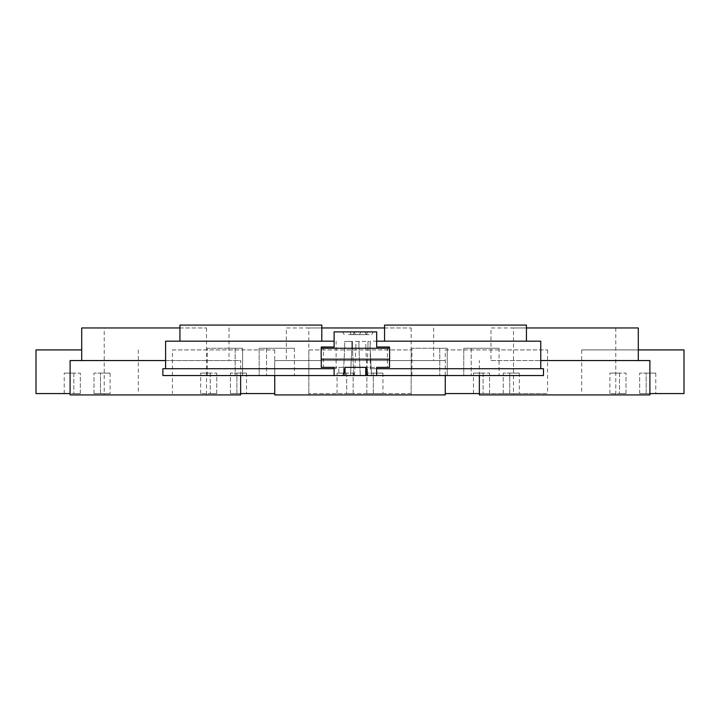 <?xml version="1.0" encoding="UTF-8"?>
<svg xmlns="http://www.w3.org/2000/svg" width="720" height="720" viewBox="0 0 720 720"><rect width="100%" height="100%" fill="white"/><g stroke="black" fill="none" stroke-linecap="round" stroke-linejoin="round"><path stroke-width="0.54" stroke-dasharray="3.6 2.7" d="M216.738 393.57L210.258 393.57L216.738 393.57L216.738 373.104L210.258 373.104L216.738 373.104L216.738 393.57M210.258 373.104L200.637 373.104L210.258 373.104L210.258 393.57L200.637 393.57L210.258 393.57L210.258 373.104M236.898 393.57L246.528 393.57L230.427 393.57L236.898 393.57L236.898 373.104L230.427 373.104L246.528 373.104L236.898 373.104L236.898 393.57M240.633 393.57L274.734 393.57M172.422 349.911L274.734 349.911L172.422 349.911L172.422 393.57M274.734 349.911L274.734 375.543L274.734 360.549L445.266 360.549L274.734 360.549M230.427 393.57L230.427 373.104L230.427 393.57M353.151 393.57L346.68 393.57L353.151 393.57L353.151 373.104L346.68 373.104L353.151 373.104L353.151 393.57M346.68 373.104L337.05 373.104L346.68 373.104L346.68 393.57L337.05 393.57L346.68 393.57L346.68 373.104M373.32 393.57L382.95 393.57L366.849 393.57L373.32 393.57L373.32 373.104L366.849 373.104L382.95 373.104L373.32 373.104L373.32 393.57M411.156 393.57L308.844 393.57L411.156 393.57L411.156 349.911L308.844 349.911L308.844 393.57M366.849 393.57L366.849 373.104L366.849 393.57M308.844 349.911L411.156 349.911M334.116 341.172L165.6 341.172M336.123 368.721L165.6 368.721L336.123 368.721L336.123 341.172M162.873 368.721L334.116 368.721M338.859 368.721L338.859 375.543L334.116 375.543L543.483 375.543M300.699 341.172L179.928 341.172L300.699 341.172M321.804 325.071L179.928 325.071M162.873 375.543L338.859 375.543M242.586 375.543L242.586 348.264L235.17 348.264L242.586 348.264L242.586 375.543L207.306 375.543L242.586 375.543M259.146 348.264L259.146 375.543L294.426 375.543L259.146 375.543L259.146 348.264L294.426 348.264L259.146 348.264M235.17 348.264L207.306 348.264L235.17 348.264L235.17 375.543L235.17 348.264M445.266 375.543L445.266 360.549M274.734 394.929L445.266 394.929M286.335 360.549L433.665 360.549L286.335 360.549L286.335 327.951L384.552 327.951M308.844 327.951L411.156 327.951L308.844 327.951L308.844 394.929L411.156 394.929L308.844 394.929M321.804 327.951L286.335 327.951M433.665 327.951L433.665 360.549M411.156 327.951L411.156 394.929M649.899 360.549L540.756 360.549M479.367 394.929L649.899 394.929M479.367 375.543L479.367 360.549M490.968 360.549L638.298 360.549L490.968 360.549L490.968 327.951L638.298 327.951M513.477 327.951L615.789 327.951L513.477 327.951L513.477 394.929L615.789 394.929L513.477 394.929M526.437 327.951L490.968 327.951M615.789 327.951L615.789 394.929M80.316 393.57L73.836 393.57L80.316 393.57L80.316 373.104L73.836 373.104L80.316 373.104L80.316 393.57M73.836 373.104L64.215 373.104L73.836 373.104L73.836 393.57L64.215 393.57L73.836 393.57L73.836 373.104M100.476 393.57L110.106 393.57L94.005 393.57L100.476 393.57L100.476 373.104L94.005 373.104L110.106 373.104L100.476 373.104L100.476 393.57M36 393.57L70.101 393.57M36 349.911L81.702 349.911M138.312 349.911L138.312 393.57M94.005 393.57L94.005 373.104L94.005 393.57M489.573 393.57L483.102 393.57L489.573 393.57L489.573 373.104L483.102 373.104L489.573 373.104L489.573 393.57M483.102 373.104L473.472 373.104L483.102 373.104L483.102 393.57L473.472 393.57L483.102 393.57L483.102 373.104M509.742 393.57L519.363 393.57L503.262 393.57L509.742 393.57L509.742 373.104L503.262 373.104L519.363 373.104L509.742 373.104L509.742 393.57M445.266 349.911L547.578 349.911L445.266 349.911L445.266 393.57L547.578 393.57L479.367 393.57M547.578 349.911L547.578 393.57M503.262 393.57L503.262 373.104L503.262 393.57M376.677 348.165L376.677 331.893L334.116 331.893L334.116 348.165L376.677 348.165L376.677 347.004M334.116 347.004L334.116 348.165M348.579 331.893L354.375 331.893L348.579 331.893M355.401 331.893L349.938 331.893L355.401 331.893M369.045 331.893L364.95 331.893L369.045 331.893M360.855 331.893L367.677 331.893L354.033 331.893L360.855 331.893L359.496 334.62L351.306 334.62L366.309 334.62L351.306 334.62L359.496 334.62L360.855 331.893M321.282 347.004L323.397 348.264L323.397 367.362L389.511 367.362M323.397 348.264L387.405 348.264L387.405 367.362M323.397 367.362L321.282 367.362M321.183 359.172L389.61 359.172M321.183 348.264L389.61 348.264M355.401 348.264L351.855 348.264L350.487 375.543L360.306 375.543L350.487 375.543L360.306 375.543L350.487 375.543L351.855 348.264L358.947 348.264L360.306 375.543L358.947 348.264L355.401 348.264M355.878 341.442L360.855 341.442L355.878 341.442L355.878 348.264L360.855 348.264L355.878 348.264L354.51 375.543L367.2 375.543L354.51 375.543M365.832 341.442L360.855 341.442L365.832 341.442L365.832 348.264L360.855 348.264L365.832 348.264L367.2 375.543M334.116 375.543L334.116 367.362L376.677 367.362L376.677 375.543M389.511 347.004L387.405 348.264M344.691 348.264L343.323 375.543L353.826 375.543L343.323 375.543L353.826 375.543L343.323 375.543L344.691 348.264L352.467 348.264L353.826 375.543L352.467 348.264L344.691 348.264L348.579 348.264L344.691 348.264L344.691 341.442L352.467 341.442L344.691 341.442L348.579 341.442L344.691 341.442L344.691 348.264M369.045 348.264L367.947 348.264L366.588 375.543L371.493 375.543L366.588 375.543L367.947 348.264L370.134 348.264L371.493 375.543L370.134 348.264L367.947 348.264L369.045 348.264M369.045 341.442L367.947 341.442L369.045 341.442M369.045 334.62L366.309 334.62L369.045 334.62M348.579 334.62L353.016 334.62L348.579 334.62M355.401 341.442L358.947 341.442L355.401 341.442M348.579 341.442L352.467 341.442L348.579 341.442M348.579 348.264L352.467 348.264L348.579 348.264M625.995 393.57L619.524 393.57L625.995 393.57L625.995 373.104L619.524 373.104L625.995 373.104L625.995 393.57M619.524 373.104L609.894 373.104L619.524 373.104L619.524 393.57L609.894 393.57L619.524 393.57L619.524 373.104M646.164 393.57L655.785 393.57L639.684 393.57L646.164 393.57L646.164 373.104L639.684 373.104L655.785 373.104L646.164 373.104L646.164 393.57M649.899 393.57L684 393.57M638.298 349.911L581.688 349.911L581.688 393.57M639.684 393.57L639.684 373.104L639.684 393.57M581.688 349.911L684 349.911M240.633 375.543L240.633 360.549L70.101 360.549M70.101 394.929L240.633 394.929M165.6 360.549L240.633 360.549M81.702 360.549L229.032 360.549L81.702 360.549M104.211 327.951L206.523 327.951L104.211 327.951L104.211 394.929L206.523 394.929L104.211 394.929M81.702 327.951L179.928 327.951M229.032 327.951L229.032 360.549M206.523 327.951L206.523 394.929M370.233 368.721L540.756 368.721L370.233 368.721L370.233 341.172L376.677 341.172M376.677 368.721L543.483 368.721M367.506 368.721L367.506 375.543M505.332 341.172L384.552 341.172L505.332 341.172M540.756 341.172L370.233 341.172M526.437 325.071L384.552 325.071M447.219 375.543L447.219 348.264L439.794 348.264L447.219 348.264L447.219 375.543L411.93 375.543L447.219 375.543M463.77 348.264L463.77 375.543L499.059 375.543L463.77 375.543L463.77 348.264L499.059 348.264L463.77 348.264M439.794 348.264L411.93 348.264L439.794 348.264L439.794 375.543L439.794 348.264M266.562 348.264L266.562 375.543L266.562 348.264M471.195 348.264L471.195 375.543L471.195 348.264M200.637 393.57L200.637 373.104M246.528 373.104L246.528 393.57M337.05 393.57L337.05 373.104M382.95 373.104L382.95 393.57M294.426 348.264L294.426 375.543M207.306 375.543L207.306 348.264M64.215 393.57L64.215 373.104M110.106 373.104L110.106 393.57M473.472 393.57L473.472 373.104M519.363 373.104L519.363 393.57M351.306 334.62L349.938 331.893L351.306 334.62M366.309 334.62L364.95 331.893L366.309 334.62L367.677 331.893M371.772 334.62L373.131 331.893L371.772 334.62M353.016 334.62L354.375 331.893L353.016 334.62M370.134 348.264L370.134 341.442L370.134 348.264M367.947 348.264L367.947 341.442L367.947 348.264M358.947 348.264L358.947 341.442L358.947 348.264M352.467 348.264L352.467 341.442L352.467 348.264M351.855 348.264L351.855 341.442L351.855 348.264M344.142 334.62L342.783 331.893L344.142 334.62M355.401 334.62L354.033 331.893M609.894 393.57L609.894 373.104M655.785 373.104L655.785 393.57M499.059 348.264L499.059 375.543M411.93 375.543L411.93 348.264"/><path stroke-width="1.08" d="M445.266 375.543L445.266 394.929L274.734 394.929L274.734 375.543L274.734 393.57L240.633 393.57M165.6 368.721L165.6 341.172L334.116 341.172M334.116 368.721L162.873 368.721L162.873 375.543L334.116 375.543L334.116 367.362L321.282 367.362L321.282 359.172M179.928 341.172L179.928 325.071L321.804 325.071L321.804 341.172M384.552 327.951L321.804 327.951M479.367 375.543L479.367 394.929L649.899 394.929L649.899 360.549L540.756 360.549M638.298 360.549L638.298 327.951L526.437 327.951M70.101 393.57L36 393.57L36 349.911L81.702 349.911M479.367 393.57L445.266 393.57M321.282 348.264L321.282 347.004L334.116 347.004L334.116 331.893L376.677 331.893L376.677 347.004L389.511 347.004L389.511 348.264M367.677 375.543L365.769 367.362L365.751 375.543L376.677 375.543L376.677 367.362L389.511 367.362L389.511 359.172M321.183 359.172L321.183 348.264L389.61 348.264L389.61 359.172L321.183 359.172M365.751 375.543L334.116 375.543M343.125 375.543L345.033 367.362L365.769 367.362M345.042 375.543L345.033 367.362M638.298 349.911L684 349.911L684 393.57L649.899 393.57M165.6 360.549L70.101 360.549L70.101 394.929L240.633 394.929L240.633 375.543M179.928 327.951L81.702 327.951L81.702 360.549M376.677 341.172L540.756 341.172L540.756 368.721M376.677 375.543L543.483 375.543L543.483 368.721L376.677 368.721M384.552 341.172L384.552 325.071L526.437 325.071L526.437 341.172"/></g></svg>
